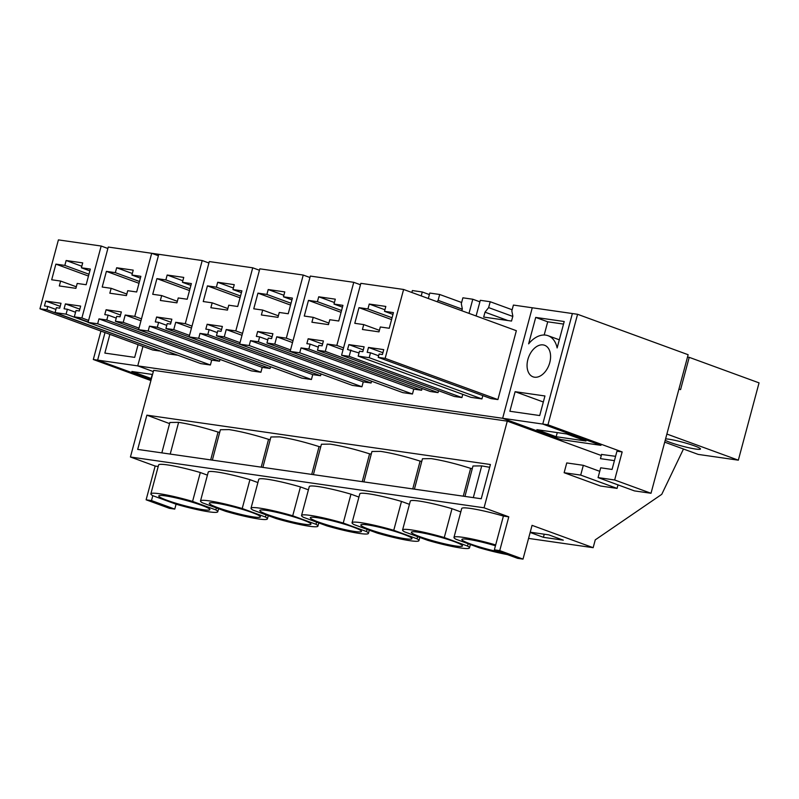<?xml version="1.0" encoding="UTF-8"?>
<svg xmlns="http://www.w3.org/2000/svg" width="799" height="799" viewBox="0 0 799 799"><rect width="100%" height="100%" fill="white"/><g stroke="black" fill="none" stroke-linecap="round" stroke-linejoin="round"><path stroke-width="1.2" d="M150.871 493.832L158.611 464.968A34.627 3.576 -165 0 1 200.309 472.529L192.579 501.402A34.627 3.576 -165 0 0 150.871 493.832A34.627 3.576 -165 0 0 152.799 495.69L176.07 504.199L174.761 509.093L151.49 500.583L146.117 499.804L169.388 508.314L174.761 509.093M152.799 495.69L151.49 500.583M176.07 504.199A34.627 3.576 -165 0 0 217.767 511.76A34.627 3.576 -165 0 0 215.85 509.912L192.579 501.402M209.188 510.052A26.477 2.737 -165 0 0 209.897 509.652A26.477 2.737 -165 0 0 187.725 500.893A26.477 2.737 -165 0 0 159.46 495.54A26.477 2.737 -165 0 0 158.741 495.949A26.477 2.737 -165 0 0 180.924 504.698A26.477 2.737 -165 0 0 209.188 510.052M158.202 466.486L155.166 466.047L146.117 499.804M130.427 457.008L484.054 507.794L507.275 421.143L153.648 370.346L130.427 457.008L155.166 466.047M200.309 472.529L207.42 475.135M528.558 538.406L593.158 547.685L595.255 539.864L661.762 494.331L683.465 449.018M484.054 507.794L508.783 516.843L499.735 550.601L523.015 559.11L532.054 525.352L593.158 547.685M508.783 516.843L503.41 516.064A34.627 3.576 -165 0 0 461.712 508.504L453.982 537.367A34.627 3.576 -165 0 0 455.899 539.225L479.18 547.734A34.627 3.576 -165 0 0 507.395 554.586M530.146 532.464L543.41 537.318L563.295 540.174L548.743 534.851L530.226 532.194M460.803 511.899L452.004 508.683A34.627 3.576 -165 0 0 410.306 501.123L402.576 529.987A34.627 3.576 -165 0 0 404.494 531.834L427.775 540.344A34.627 3.576 -165 0 0 469.472 547.914A34.627 3.576 -165 0 0 467.545 546.057L444.274 537.547A34.627 3.576 -165 0 0 402.576 529.987M300.454 486.921L292.724 515.784A34.627 3.576 -165 0 0 251.016 508.224L258.756 479.35A34.627 3.576 -165 0 1 300.454 486.921L308.414 489.827M257.897 482.566L249.937 479.66A34.627 3.576 -165 0 0 208.239 472.099L200.499 500.963A34.627 3.576 -165 0 0 202.427 502.811L225.698 511.33A34.627 3.576 -165 0 0 267.405 518.891A34.627 3.576 -165 0 0 265.478 517.043L242.207 508.524A34.627 3.576 -165 0 0 200.499 500.963M401.488 501.432L393.757 530.296A34.627 3.576 -165 0 0 352.059 522.736L359.79 493.862A34.627 3.576 -165 0 1 401.488 501.432L409.448 504.339M358.931 497.078L350.971 494.172A34.627 3.576 -165 0 0 309.273 486.611L301.543 515.475A34.627 3.576 -165 0 0 303.46 517.323L326.731 525.832A34.627 3.576 -165 0 0 368.439 533.402A34.627 3.576 -165 0 0 366.511 531.555L343.24 523.035A34.627 3.576 -165 0 0 301.543 515.475M216.379 507.914L215.85 509.912M481.238 498.756L137.698 449.408L146.876 415.16L490.416 464.509L481.238 498.756M100.934 331.076L93.313 359.5L97.628 360.119L151.151 379.685L97.628 360.119L105.009 332.574L97.628 360.119L137.738 365.882L142.951 346.436L137.738 365.882L502.651 418.296L560.848 439.57L600.958 445.333L560.848 439.57L502.651 418.296L532.264 307.775L577.577 314.287L688.139 354.716L651.015 493.273L634.446 490.896L598.071 477.592L600.698 467.805L612.064 469.442L616.958 451.185L622.161 451.934L614.651 479.979L651.015 493.273M137.738 365.882L153.318 371.585L137.738 365.882M93.313 359.5L150.911 380.564M507.275 421.143L601.297 455.52M601.577 454.461L615.58 456.319M476.104 315.975L480.299 300.314L490.206 301.732L488.628 307.605L485.003 312.169L483.685 317.063L511.53 321.058L512.848 316.164L511.829 310.941L513.407 305.068L532.264 307.775L502.651 418.296L542.761 424.059L572.374 313.538L542.761 424.059L547.964 424.808L622.161 451.934M542.761 424.059L600.958 445.333L542.761 424.059M187.056 258.367L122.886 249.148M187.106 258.207L187.885 258.486M210.257 261.702L220.983 263.241M227.675 264.199L238.402 265.747M260.774 268.953L271.5 270.501M278.192 271.46L288.918 272.998M311.29 276.214L322.017 277.752M328.709 278.711L339.435 280.259M361.807 283.465L372.534 285.013M379.225 285.972L389.952 287.51M411.855 292.484L412.374 290.556L422.272 291.985L429.383 294.581M428.324 298.506L429.782 293.063L439.69 294.481L461.632 302.501M461.832 310.761L462.331 308.913L461.313 303.69L462.891 297.817L472.788 299.235L479.899 301.832M490.206 301.732L512.149 309.762M146.876 415.16L169.578 423.61M169.877 422.471L178.606 422.351C190.092 424.159 203.236 427.395 218.037 432.079L219.705 432.319M270.222 439.57L268.554 439.34C253.772 434.656 240.619 431.42 229.123 429.602L220.394 429.722M320.739 446.831L319.071 446.591C304.289 441.917 291.136 438.671 279.64 436.863L270.911 436.973M371.255 454.082L369.587 453.842C354.806 449.168 341.662 445.932 330.157 444.114L321.428 444.234M421.772 461.343L420.104 461.103C405.323 456.429 392.179 453.183 380.674 451.375L371.944 451.485M472.289 468.594L470.631 468.354C455.839 463.68 442.696 460.434 431.19 458.626L422.461 458.746M489.667 467.295L481.707 465.887L472.978 465.997M469.003 313.378L472.788 299.235M437.043 301.692L438.112 300.354L439.69 294.481M421.223 295.91L422.272 291.985M378.227 357.363L385.148 358.361L497.897 399.58L490.966 398.591L378.227 357.363L379.116 354.037L382.431 354.516L383.74 349.622L368.489 347.435L382.911 352.709M482.816 395.605L481.927 398.921L470.921 397.333L358.182 356.114L369.188 357.692L481.927 398.921M462.771 394.356L461.912 397.562L454.321 396.474L341.572 355.255L349.163 356.344L461.912 397.562M497.897 399.58L516.354 330.696L403.605 289.468L360.848 283.335L341.572 355.255M106.786 320.009L98.966 318.881L97.658 323.775L88.07 322.397L108.265 247.051L151.69 253.293L134.771 316.404L125.193 315.026L123.226 322.367L115.406 321.248L116.714 316.354L120.03 316.823L121.338 311.93L106.097 309.742L104.779 314.636L108.095 315.116L106.786 320.009L219.525 361.228L219.995 359.49M219.525 361.228L211.705 360.109L210.397 364.993L200.819 363.625L88.07 322.397M228.444 362.506L115.406 321.248M438.551 390.711L438.042 392.609L430.222 391.49L317.473 350.272L325.293 351.39L438.042 392.609M317.473 350.272L318.781 345.378L322.097 345.847L323.415 340.953L308.164 338.766L306.856 343.66L310.162 344.139L308.853 349.033L421.602 390.252L422.062 388.504M421.602 390.252L413.772 389.123L412.464 394.017L402.886 392.649L290.147 351.42L310.332 276.074L353.757 282.317L360.469 284.764M379.994 384.279L266.956 343.011L274.776 344.139L290.546 349.902M266.956 343.011L268.264 338.117L271.58 338.596L272.898 333.702L257.648 331.515L256.339 336.409L259.645 336.878L258.337 341.772L371.086 382.991L371.545 381.253M371.086 382.991L363.255 381.872L361.947 386.766L352.369 385.388L239.62 344.169L259.815 268.824L303.24 275.056L309.942 277.513M207.82 334.521L200 333.393L198.691 338.287L189.103 336.908L209.298 261.563L252.724 267.805L235.805 330.916L226.227 329.538L224.259 336.878L216.439 335.76L217.747 330.866L221.063 331.335L222.372 326.441L207.131 324.254L205.822 329.148L209.128 329.627L207.82 334.521L320.569 375.74L321.028 374.002M320.569 375.74L312.739 374.611L311.43 379.505L301.852 378.137L189.103 336.908M329.478 377.018L216.439 335.76M157.303 327.26L149.483 326.142L148.175 331.036L138.587 329.657L158.781 254.312L202.207 260.544L185.288 323.665L175.71 322.287L173.743 329.627L165.922 328.499L167.231 323.605L170.547 324.084L171.855 319.191L156.614 317.003L155.296 321.897L158.611 322.367L157.303 327.26L270.052 368.479L270.511 366.741M270.052 368.479L262.222 367.36L260.913 372.254L251.335 370.876L138.587 329.657M278.961 369.767L165.922 328.499M88.12 322.217L66.077 314.157L55.081 312.579L56.389 307.685L59.705 308.164L61.014 303.27L45.763 301.083L44.454 305.977L47.77 306.446L46.881 309.772L159.67 350.821M159.62 351.001L152.689 350.002L39.95 308.784L46.881 309.772M177.927 355.255L167.82 353.797L55.081 312.579M210.686 459.894L218.037 432.079M45.763 301.083L60.185 306.357M47.77 306.446L55.92 309.433M88.609 320.409L81.898 317.952L101.173 246.032L58.407 239.89L39.95 308.784M101.173 246.032L107.875 248.489M81.898 317.952L74.307 316.863L88.2 321.947M74.307 316.863L76.015 310.501L79.331 310.981L80.639 306.087L65.388 303.9L79.81 309.173M66.077 314.157L67.396 309.263L64.08 308.794L65.388 303.9M67.396 309.263L75.545 312.249M81.398 267.785L82.706 262.891L66.137 260.514L64.829 265.408L55.88 264.119L51.685 279.78L60.634 281.058L59.316 285.952L75.895 288.339L77.203 283.445L86.152 284.724L90.347 269.073L81.398 267.785L89.868 270.881M60.634 281.058L76.305 286.791M55.88 264.119L88.479 276.045M64.829 265.408L88.969 274.227M66.137 260.514L81.808 266.247M261.203 467.155L268.554 439.34M106.097 309.742L120.519 315.016M108.095 315.116L116.255 318.092M98.966 318.881L211.705 360.109M97.658 323.775L210.397 364.993M151.69 253.293L158.392 255.74M134.771 316.404L141.483 318.861M125.193 315.026L140.964 320.798M123.226 322.367L138.996 328.129M249.937 479.66L242.207 508.524M266.057 514.866L265.478 517.043M131.915 275.046L133.223 270.152L116.654 267.765L115.346 272.659L106.397 271.37L102.202 287.031L111.151 288.319L109.833 293.213L126.412 295.59L127.72 290.696L136.669 291.985L140.864 276.324L131.915 275.046L140.384 278.132M259.705 517.313A26.477 2.737 -165 0 0 260.424 516.903A26.477 2.737 -165 0 0 238.242 508.154A26.477 2.737 -165 0 0 209.977 502.801A26.477 2.737 -165 0 0 209.258 503.2A26.477 2.737 -165 0 0 231.44 511.959A26.477 2.737 -165 0 0 259.705 517.313M111.151 288.319L126.821 294.052M106.397 271.37L138.996 283.295M115.346 272.659L139.485 281.488M116.654 267.765L132.334 273.498M311.72 474.406L319.071 446.591M156.614 317.003L171.036 322.277M158.611 322.367L166.771 325.353M149.483 326.142L262.222 367.36M148.175 331.036L260.913 372.254M202.207 260.544L208.909 263.001M185.288 323.665L192 326.112M175.71 322.287L191.48 328.049M173.743 329.627L189.513 335.39M251.016 508.224A34.627 3.576 -165 0 0 252.943 510.072L276.214 518.581A34.627 3.576 -165 0 0 317.922 526.141A34.627 3.576 -165 0 0 315.995 524.294L292.724 515.784M316.574 522.127L315.995 524.294M182.432 282.297L183.74 277.403L167.171 275.026L165.862 279.92L156.914 278.631L152.719 294.292L161.668 295.57L160.349 300.464L176.929 302.851L178.237 297.957L187.186 299.235L191.38 283.585L182.432 282.297L190.901 285.393M310.222 524.563A26.477 2.737 -165 0 0 310.941 524.164A26.477 2.737 -165 0 0 288.759 515.405A26.477 2.737 -165 0 0 260.494 510.052A26.477 2.737 -165 0 0 259.775 510.461A26.477 2.737 -165 0 0 281.957 519.21A26.477 2.737 -165 0 0 310.222 524.563M161.668 295.57L177.338 301.303M156.914 278.631L189.513 290.556M165.862 279.92L190.002 288.739M167.171 275.026L182.851 280.759M362.237 481.667L369.587 453.842M207.131 324.254L221.553 329.528M209.128 329.627L217.288 332.604M200 333.393L312.739 374.611M198.691 338.287L311.43 379.505M252.724 267.805L259.425 270.252M235.805 330.916L242.516 333.373M226.227 329.538L241.997 335.31M224.259 336.878L240.03 342.641M350.971 494.172L343.24 523.035M367.091 529.377L366.511 531.555M232.948 289.558L234.257 284.664L217.688 282.277L216.379 287.171L207.43 285.882L203.236 301.543L212.184 302.831L210.866 307.725L227.445 310.102L228.754 305.208L237.703 306.496L241.897 290.836L232.948 289.558L241.418 292.644M360.739 531.824A26.477 2.737 -165 0 0 361.458 531.415A26.477 2.737 -165 0 0 339.275 522.666A26.477 2.737 -165 0 0 311.011 517.313A26.477 2.737 -165 0 0 310.292 517.712A26.477 2.737 -165 0 0 332.474 526.471A26.477 2.737 -165 0 0 360.739 531.824M212.184 302.831L227.855 308.564M207.43 285.882L240.03 297.807M216.379 287.171L240.519 296M217.688 282.277L233.368 288.01M412.753 488.918L420.104 461.103M257.648 331.515L272.069 336.788M259.645 336.878L267.805 339.865M258.337 341.772L250.516 340.654L363.255 381.872M361.947 386.766L249.208 345.538L250.516 340.654M249.208 345.538L239.62 344.169M303.24 275.056L286.322 338.167L293.033 340.624M286.322 338.167L276.744 336.798L292.514 342.561M276.744 336.798L274.776 344.139M352.059 522.736A34.627 3.576 -165 0 0 353.977 524.583L377.258 533.093A34.627 3.576 -165 0 0 418.956 540.653A34.627 3.576 -165 0 0 417.028 538.806L393.757 530.296M417.607 536.638L417.028 538.806M283.465 296.809L284.784 291.915L268.204 289.538L266.896 294.432L257.947 293.143L253.752 308.804L262.701 310.082L261.383 314.976L277.962 317.353L279.27 312.469L288.219 313.747L292.414 298.097L283.465 296.809L291.935 299.905M411.255 539.075A26.477 2.737 -165 0 0 411.974 538.676A26.477 2.737 -165 0 0 389.792 529.917A26.477 2.737 -165 0 0 361.528 524.563A26.477 2.737 -165 0 0 360.808 524.963A26.477 2.737 -165 0 0 382.991 533.722A26.477 2.737 -165 0 0 411.255 539.075M262.701 310.082L278.372 315.815M257.947 293.143L290.546 305.068M266.896 294.432L291.036 303.25M268.204 289.538L283.885 295.27M463.27 496.179L470.631 468.354M438.112 300.354L462.251 309.183M308.164 338.766L322.586 344.039M310.162 344.139L318.322 347.116M308.853 349.033L301.033 347.905L413.772 389.123M412.464 394.017L299.725 352.798L301.033 347.905M299.725 352.798L290.147 351.42M353.757 282.317L336.838 345.428L343.55 347.885M336.838 345.428L327.26 344.049L343.031 349.822M327.26 344.049L325.293 351.39M452.004 508.683L444.274 537.547M468.174 543.71L467.545 546.057M333.982 304.059L335.3 299.176L318.721 296.789L317.413 301.682L308.464 300.394L304.269 316.054L313.218 317.343L311.91 322.237L328.479 324.614L329.787 319.72L338.736 321.008L342.931 305.348L333.982 304.059L342.451 307.156M461.772 546.336A26.477 2.737 -165 0 0 462.491 545.927A26.477 2.737 -165 0 0 440.309 537.178A26.477 2.737 -165 0 0 412.044 531.824A26.477 2.737 -165 0 0 411.335 532.224A26.477 2.737 -165 0 0 433.507 540.983A26.477 2.737 -165 0 0 461.772 546.336M313.218 317.343L328.888 323.076M308.464 300.394L341.063 312.319M317.413 301.682L341.553 310.511M318.721 296.789L334.401 302.521M566.751 462.931L564.134 472.718L580.703 475.095L583.32 465.318L566.751 462.931M618.017 484.883L617.068 488.399L600.498 486.012L564.134 472.718M503.41 516.064L494.361 549.832L517.642 558.341L523.015 559.11M499.735 550.601L494.361 549.832M599.749 471.32L583.32 465.318M617.068 488.399L580.703 475.095M495.68 544.938A34.627 3.576 -165 0 0 453.982 537.367M543.41 537.318L544.239 534.201M577.577 314.287L547.964 424.808M488.628 307.605L512.768 316.434M598.071 477.592L614.651 479.979M495.45 545.777A26.477 2.737 -165 0 0 462.561 539.075A26.477 2.737 -165 0 0 461.852 539.475A26.477 2.737 -165 0 0 474.936 545.497A26.477 2.737 -165 0 0 501.422 552.409M485.003 312.169L507.884 320.539M378.646 355.785L370.496 352.798L367.18 352.329L368.489 347.435M370.496 352.798L369.188 357.692M358.182 356.114L359.49 351.22L362.806 351.7L364.114 346.806L348.863 344.619L363.285 349.882M359.021 352.958L347.555 349.503L348.863 344.619M350.871 349.982L349.163 356.344M385.148 358.361L403.605 289.468M384.499 311.32L385.817 306.426L369.238 304.049L367.93 308.943L358.981 307.655L354.786 323.315L363.735 324.594L362.426 329.488L378.996 331.865L380.304 326.981L389.253 328.259L393.448 312.609L384.499 311.32L392.968 314.416M363.735 324.594L379.405 330.327M358.981 307.655L391.58 319.58M367.93 308.943L392.069 317.762M369.238 304.049L384.918 309.782M109.872 334.342L104.849 353.088L134.681 357.373L138.087 344.659M152.549 374.471L131.865 371.495L151.44 378.586M151.141 378.546L152.239 374.421M535.71 317.423L528.628 343.85A26.986 17.528 -69.9 0 1 548.084 335.71A26.986 17.528 -69.9 0 1 557.133 347.945L564.214 321.518L535.71 317.423L547.715 321.807L544.179 335.001M549.762 362.626A16.809 10.916 -69.9 0 0 544.588 345.268A16.809 10.916 -69.9 0 0 527.879 359.48A16.809 10.916 -69.9 0 0 533.053 376.838A16.809 10.916 -69.9 0 0 549.762 362.626M539.705 415.55L544.948 395.974L515.115 391.69L509.872 411.265L539.705 415.55M666.885 434.047L738.336 460.174L698.226 454.411L664.708 442.157M614.421 460.653L600.458 458.646L601.617 454.311M566.721 433.957L536.888 429.672L556.164 436.723L585.997 441.008L566.721 433.957M738.336 460.174L759.05 382.871L689.217 357.333L680.568 389.632L678.95 389.033M563.525 324.074L547.715 321.807M556.164 436.723L557.273 432.599M515.115 391.69L543.34 402.007M687.51 357.093L689.217 357.333M665.587 438.901A18.846 1.948 15 0 1 694.541 445.892A18.846 1.948 15 0 1 700.473 448.998A18.846 1.948 15 0 1 689.397 447.869A18.846 1.948 15 0 1 670.011 442.366A18.846 1.948 15 0 1 665.207 440.309M170.217 454.082L178.606 422.351M473.318 497.617L481.707 465.887M218.586 508.723L217.767 511.76M161.837 452.883L169.867 422.501M212.354 460.134L220.384 429.762M268.264 515.675L267.405 518.891M262.871 467.395L270.901 437.023M318.781 522.926L317.922 526.141M313.388 474.646L321.418 444.274M369.298 530.186L368.439 533.402M363.905 481.907L371.935 451.535M419.815 537.437L418.956 540.653M414.421 489.158L422.451 458.786M470.381 544.519L469.472 547.914M464.938 496.419L472.968 466.047M559.31 339.805L548.084 335.71"/></g></svg>
